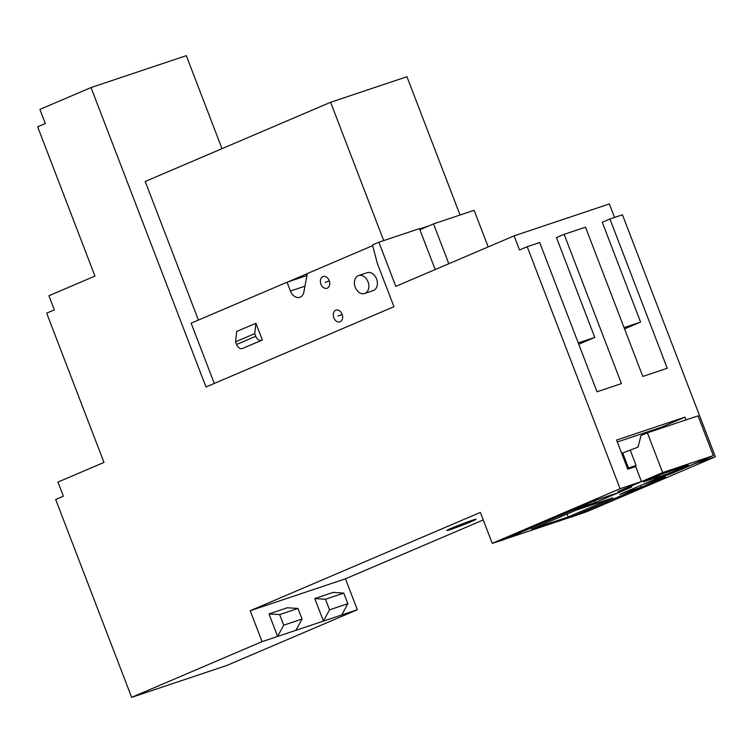 <?xml version="1.0" encoding="UTF-8"?>
<svg xmlns="http://www.w3.org/2000/svg" width="753" height="753" viewBox="0 0 753 753"><rect width="100%" height="100%" fill="white"/><g stroke="black" fill="none" stroke-linecap="round" stroke-linejoin="round"><path stroke-width="1.13" d="M250.194 610.73L480.358 512.417L492.227 543.337L620.096 488.716L527.194 246.702L519.523 249.977L514.101 235.849L395.824 286.366L378.872 242.202L372.471 244.932L377.338 263.418L393.951 306.697L205.983 386.986L91.047 87.555L39.9 109.401L45.321 123.539L37.65 126.815L94.953 276.087L48.917 295.75L54.338 309.878L46.667 313.154L103.97 462.427L57.934 482.089L63.365 496.218L55.694 499.493L131.634 697.344L262.063 641.641L250.194 610.73L345.448 578.822L357.317 609.732L341.749 614.947L347.848 603.699L343.782 593.1L333.099 592.423L314.782 598.56L323.432 621.084L341.749 614.947M483.257 519.956L345.448 578.822M451.424 528.239A15.625 0.631 159 0 0 446.906 530.46A15.625 0.631 159 0 0 455.866 527.646A15.625 0.631 159 0 0 471.566 521.49A15.625 0.631 159 0 0 476.084 519.269A15.625 0.631 159 0 0 467.133 522.083A15.625 0.631 159 0 0 451.424 528.239M571.452 516.906L665.473 476.875L644.408 483.934L657.2 478.475L670.292 473.985M620.096 488.716L641.471 481.562L617.808 491.662L630.939 487.266L618.157 492.726L597.091 499.785L503.108 539.929L492.227 543.337M661.623 428.062L661.313 427.252L617.319 441.983M571.489 517.019L587.481 511.428L715.35 456.807L693.984 463.97L670.321 474.07M715.35 456.807L622.449 214.793L609.93 218.991L667.233 368.264L642.808 376.444L585.505 227.171L564.138 234.334L621.441 383.597L597.016 391.786L539.713 242.513L527.194 246.702M614.533 217.448L609.356 203.941L514.101 235.849M488.179 246.918L474.117 210.294L433.521 223.895L419.901 229.712M222.003 148.67L186.302 55.656L91.047 87.555M131.634 697.344L226.888 665.445L357.317 609.732M686.021 419.892L684.966 417.143L616.575 440.053L627.767 469.204L635.701 466.54L641.471 481.562M684.966 417.143L661.313 427.252M609.93 218.991L602.259 222.267L640.577 322.077L624.566 328.91M564.138 234.334L556.467 237.609L594.776 337.419L578.266 342.944M640.577 322.077L624.058 327.602M594.776 337.419L578.765 344.253M435.187 269.555L419.468 228.601L378.872 242.202M365.017 293.359A9.469 6.946 -108.5 0 0 368.113 282.055A9.469 6.946 -108.5 0 0 358.616 275.542A9.469 6.946 -108.5 0 0 358.23 275.692A9.469 6.946 -108.5 0 0 355.134 286.997A9.469 6.946 -108.5 0 0 364.631 293.501A9.469 6.946 -108.5 0 0 365.017 293.359M364.631 293.501L373.177 290.639A9.469 6.946 -108.5 0 0 373.563 290.489A9.469 6.946 -108.5 0 0 376.66 279.194A9.469 6.946 -108.5 0 0 367.163 272.68L358.616 275.542M448.807 263.738L433.521 223.895M307.29 273.65L287.957 281.904L306.932 275.551M419.609 228.968L429.041 225.815M372.66 245.647L307.309 273.555L303.883 291.976A9.469 6.946 71.5 0 1 299.826 297.294A9.469 6.946 71.5 0 1 290.432 291.044L287.044 282.215L191.14 323.178L214.276 383.446M198.416 320.063L145.216 181.464L330.623 102.276L406.949 76.712L460.045 215.019M383.719 240.584L330.623 102.276M287.957 281.904L287.044 282.215M335.753 310.245A6.156 4.509 -108.5 0 0 333.739 317.587A6.156 4.509 -108.5 0 0 339.914 321.823A6.156 4.509 -108.5 0 0 340.158 321.729A6.156 4.509 -108.5 0 0 342.173 314.377A6.156 4.509 -108.5 0 0 335.998 310.151A6.156 4.509 -108.5 0 0 335.753 310.245M322.868 276.68A6.156 4.509 -108.5 0 0 320.853 284.022A6.156 4.509 -108.5 0 0 327.028 288.258A6.156 4.509 -108.5 0 0 327.273 288.164A6.156 4.509 -108.5 0 0 329.287 280.813A6.156 4.509 -108.5 0 0 323.112 276.586A6.156 4.509 -108.5 0 0 322.868 276.68M255.916 323.263L236.734 331.461L235.548 341.824L236.564 344.479A5.685 3.859 66.9 0 0 242.259 348.545L262.355 340.045L255.916 323.263L254.73 333.635L255.747 336.28A5.685 3.859 66.9 0 0 261.442 340.356L262.355 340.045M235.548 341.824L254.73 333.635M262.063 641.641L323.432 621.084L329.532 609.836L347.848 603.699M268.99 613.902L287.307 607.765L297.981 608.443L279.664 614.58L268.99 613.902L277.631 636.426L283.73 625.178L302.057 619.041L297.981 608.443M329.532 609.836L325.465 599.237L343.782 593.1M325.465 599.237L314.782 598.56M295.948 630.289L302.057 619.041M283.73 625.178L279.664 614.58M640.379 485.553L641.029 487.247L572.035 516.709L504.83 539.186M573.842 509.706L504.877 539.204M573.861 509.743L595.228 502.58L631.673 487.022L618.524 491.361M621.696 453.381L638.007 447.122L641.01 435.554L647.401 432.824L698.078 415.854L713.336 455.603L662.659 472.573L618.542 491.417M713.336 455.603L669.229 474.437L656.098 478.842L619.653 494.401L641.029 487.247M669.803 473.072L688.336 465.147L662.085 473.948L643.542 481.864L669.803 473.072L669.219 471.557M568.223 516.935L612.97 497.818L576.337 510.092L531.58 529.208L568.223 516.935L567.103 514.035M595.228 502.58L594.569 500.858M627.456 468.404L636.097 465.41L627.691 469.006M636.097 465.41L630.336 450.398M647.401 432.824L662.659 472.573M622.703 452.958L628.463 467.971M342.229 314.547L337.956 315.987M329.353 280.982L325.07 282.422M461.269 524.276L461.495 524.869M304.965 286.178L290.432 291.044M242.259 348.545L261.442 340.356M236.564 344.479L255.747 336.28"/></g></svg>
